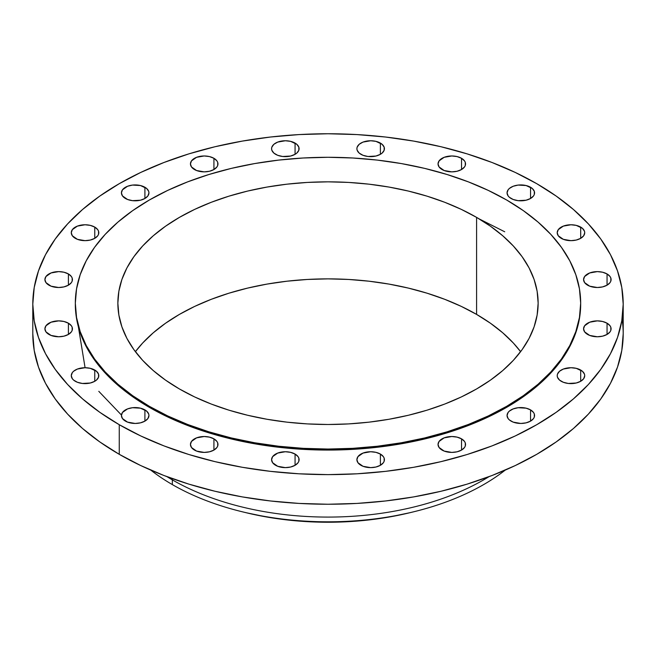 <?xml version="1.0" encoding="UTF-8"?>
<svg xmlns="http://www.w3.org/2000/svg" width="656" height="656" viewBox="0 0 656 656"><rect width="100%" height="100%" fill="white"/><g stroke="black" fill="none" stroke-linecap="round" stroke-linejoin="round"><path stroke-width="0.98" d="M607.054 273.946L607.054 285.18L610.039 282.605L610.826 281.112L610.826 278.013L610.039 276.52L607.054 273.946L602.593 272.224L597.329 271.617L589.687 272.962L584.619 276.52L583.569 279.563A13.76 7.946 180 0 1 592.065 272.224A13.76 7.946 180 0 1 607.054 273.946A13.76 7.946 180 0 1 611.089 279.563A13.76 7.946 180 0 1 602.593 286.902A13.76 7.946 180 0 1 587.596 285.18A13.76 7.946 180 0 1 583.569 279.563L584.619 282.605L589.687 286.172L597.329 287.508L602.593 286.902L607.054 285.18L607.054 273.946M607.054 323.203L607.054 334.437L610.039 331.862L610.826 330.37L610.826 327.27L610.039 325.778L607.054 323.203L602.593 321.481L597.329 320.874L589.687 322.211L584.619 325.778L583.569 328.82A13.76 7.946 180 0 1 592.065 321.481A13.76 7.946 180 0 1 607.054 323.203A13.76 7.946 180 0 1 611.089 328.82A13.76 7.946 180 0 1 602.593 336.159A13.76 7.946 180 0 1 587.596 334.437A13.76 7.946 180 0 1 583.569 328.82L584.619 331.862L589.687 335.421L597.329 336.766L602.593 336.159L607.054 334.437L607.054 323.203M580.691 370.05L580.691 381.284L583.676 378.701L584.726 375.667L584.455 374.117L582.405 371.247L576.23 368.328L570.966 367.721L563.324 369.057L559.527 371.247L557.469 374.117L557.206 375.667A13.76 7.946 180 0 1 565.702 368.328A13.76 7.946 180 0 1 580.691 370.05A13.76 7.946 180 0 1 584.726 375.667A13.76 7.946 180 0 1 576.23 383.006A13.76 7.946 180 0 1 561.233 381.284A13.76 7.946 180 0 1 557.206 375.667L557.469 377.216L559.527 380.078L563.324 382.268L568.276 383.457L576.23 383.006L580.691 381.284L580.691 370.05M530.548 409.893L530.548 421.127L533.533 418.553L534.312 417.06L534.312 413.961L533.533 412.476L530.548 409.893L526.079 408.171L518.133 407.72L513.172 408.909L509.376 411.099L508.105 412.476L507.055 415.51A13.76 7.946 180 0 1 515.55 408.171A13.76 7.946 180 0 1 530.548 409.893A13.76 7.946 180 0 1 534.574 415.51A13.76 7.946 180 0 1 526.079 422.849A13.76 7.946 180 0 1 511.09 421.127A13.76 7.946 180 0 1 507.055 415.51L508.105 418.553L509.376 419.93L513.172 422.12L520.815 423.456L526.079 422.849L530.548 421.127L530.548 409.893M461.529 438.848L461.529 450.082L464.505 447.507L465.293 446.014L465.293 442.915L464.505 441.422L461.529 438.848L457.06 437.126L451.795 436.519L444.153 437.864L439.085 441.422L438.036 444.465A13.76 7.946 180 0 1 446.531 437.126A13.76 7.946 180 0 1 461.529 438.848A13.76 7.946 180 0 1 465.555 444.465A13.76 7.946 180 0 1 457.06 451.804A13.76 7.946 180 0 1 442.07 450.082A13.76 7.946 180 0 1 438.036 444.465L439.085 447.507L444.153 451.074L451.795 452.41L457.06 451.804L461.529 450.082L461.529 438.848M380.39 454.067L380.39 465.301L383.366 462.726L384.154 461.234L384.154 458.134L383.366 456.642L380.39 454.067L375.921 452.345L370.656 451.738L363.014 453.083L357.946 456.642L356.897 459.684A13.76 7.946 180 0 1 365.392 452.345A13.76 7.946 180 0 1 380.39 454.067A13.76 7.946 180 0 1 384.416 459.684A13.76 7.946 180 0 1 375.921 467.023A13.76 7.946 180 0 1 360.931 465.301A13.76 7.946 180 0 1 356.897 459.684L357.946 462.726L363.014 466.293L370.656 467.63L375.921 467.023L380.39 465.301L380.39 454.067M295.069 454.067L295.069 465.301L298.054 462.726L298.841 461.234L298.841 458.134L298.054 456.642L295.069 454.067L290.608 452.345L285.344 451.738L277.701 453.083L272.634 456.642L271.584 459.684A13.76 7.946 180 0 1 280.079 452.345A13.76 7.946 180 0 1 295.069 454.067A13.76 7.946 180 0 1 299.103 459.684A13.76 7.946 180 0 1 290.608 467.023A13.76 7.946 180 0 1 275.61 465.301A13.76 7.946 180 0 1 271.584 459.684L272.634 462.726L277.701 466.293L285.344 467.63L290.608 467.023L295.069 465.301L295.069 454.067M213.93 438.848L213.93 450.082L216.915 447.507L217.702 446.014L217.702 442.915L216.915 441.422L213.93 438.848L209.469 437.126L204.205 436.519L196.562 437.864L191.495 441.422L190.445 444.465A13.76 7.946 180 0 1 198.94 437.126A13.76 7.946 180 0 1 213.93 438.848A13.76 7.946 180 0 1 217.964 444.465A13.76 7.946 180 0 1 209.469 451.804A13.76 7.946 180 0 1 194.471 450.082A13.76 7.946 180 0 1 190.445 444.465L191.495 447.507L196.562 451.074L204.205 452.41L209.469 451.804L213.93 450.082L213.93 438.848M144.91 409.893L144.91 421.127L147.895 418.553L148.945 415.51L148.674 413.961L146.624 411.099L140.45 408.171L132.496 407.72L127.535 408.909L122.467 412.476L121.426 415.51A13.76 7.946 180 0 1 129.921 408.171A13.76 7.946 180 0 1 144.91 409.893A13.76 7.946 180 0 1 148.945 415.51A13.76 7.946 180 0 1 140.45 422.849A13.76 7.946 180 0 1 125.452 421.127A13.76 7.946 180 0 1 121.426 415.51L122.467 418.553L127.535 422.12L135.185 423.456L140.45 422.849L144.91 421.127L144.91 409.893M94.767 370.05L94.767 381.284L96.473 380.078L98.531 377.216L98.531 374.117L96.473 371.247L90.298 368.328L85.034 367.721L77.392 369.057L73.595 371.247L72.324 372.624L71.274 375.667A13.76 7.946 180 0 1 79.77 368.328A13.76 7.946 180 0 1 94.767 370.05A13.76 7.946 180 0 1 98.794 375.667A13.76 7.946 180 0 1 90.298 383.006A13.76 7.946 180 0 1 75.309 381.284A13.76 7.946 180 0 1 71.274 375.667L72.324 378.701L73.595 380.078L77.392 382.268L82.353 383.457L90.298 383.006L94.767 381.284L94.767 370.05M68.404 323.203L68.404 334.437L71.381 331.862L72.168 330.37L72.168 327.27L71.381 325.778L68.404 323.203L63.935 321.481L58.671 320.874L51.029 322.211L45.961 325.778L44.911 328.82A13.76 7.946 180 0 1 53.407 321.481A13.76 7.946 180 0 1 68.404 323.203A13.76 7.946 180 0 1 72.431 328.82A13.76 7.946 180 0 1 63.935 336.159A13.76 7.946 180 0 1 48.946 334.437A13.76 7.946 180 0 1 44.911 328.82L45.961 331.862L51.029 335.421L58.671 336.766L63.935 336.159L68.404 334.437L68.404 323.203M68.404 273.946L68.404 285.18L71.381 282.605L72.168 281.112L72.168 278.013L71.381 276.52L68.404 273.946L63.935 272.224L58.671 271.617L51.029 272.962L45.961 276.52L44.911 279.563A13.76 7.946 180 0 1 53.407 272.224A13.76 7.946 180 0 1 68.404 273.946A13.76 7.946 180 0 1 72.431 279.563A13.76 7.946 180 0 1 63.935 286.902A13.76 7.946 180 0 1 48.946 285.18A13.76 7.946 180 0 1 44.911 279.563L45.961 282.605L51.029 286.172L58.671 287.508L63.935 286.902L68.404 285.18L68.404 273.946M94.767 227.099L94.767 238.333L97.744 235.758L98.531 234.266L98.531 231.166L97.744 229.674L94.767 227.099L90.298 225.377L85.034 224.77L77.392 226.115L72.324 229.674L71.274 232.716A13.76 7.946 180 0 1 79.77 225.377A13.76 7.946 180 0 1 94.767 227.099A13.76 7.946 180 0 1 98.794 232.716A13.76 7.946 180 0 1 90.298 240.055A13.76 7.946 180 0 1 75.309 238.333A13.76 7.946 180 0 1 71.274 232.716L72.324 235.758L77.392 239.325L85.034 240.662L90.298 240.055L94.767 238.333L94.767 227.099M144.91 187.255L144.91 198.489L147.895 195.906L148.945 192.872L148.674 191.322L146.624 188.452L140.45 185.533L132.496 185.074L127.535 186.263L122.467 189.83L121.426 192.872A13.76 7.946 180 0 1 129.921 185.533A13.76 7.946 180 0 1 144.91 187.255A13.76 7.946 180 0 1 148.945 192.872A13.76 7.946 180 0 1 140.45 200.211A13.76 7.946 180 0 1 125.452 198.489A13.76 7.946 180 0 1 121.426 192.872L122.467 195.906L127.535 199.473L132.496 200.662L140.45 200.211L144.91 198.489L144.91 187.255M213.93 158.301L213.93 169.535L216.915 166.96L217.702 165.468L217.702 162.368L216.915 160.876L213.93 158.301L209.469 156.579L204.205 155.972L196.562 157.309L191.495 160.876L190.445 163.918A13.76 7.946 180 0 1 198.94 156.579A13.76 7.946 180 0 1 213.93 158.301A13.76 7.946 180 0 1 217.964 163.918A13.76 7.946 180 0 1 209.469 171.257A13.76 7.946 180 0 1 194.471 169.535A13.76 7.946 180 0 1 190.445 163.918L191.495 166.96L196.562 170.519L204.205 171.864L209.469 171.257L213.93 169.535L213.93 158.301M295.069 143.082L295.069 154.316L296.783 153.11L298.841 150.249L298.841 147.149L296.783 144.279L290.608 141.36L285.344 140.753L277.701 142.09L273.905 144.279L271.846 147.149L271.584 148.699A13.76 7.946 180 0 1 280.079 141.36A13.76 7.946 180 0 1 295.069 143.082A13.76 7.946 180 0 1 299.103 148.699A13.76 7.946 180 0 1 290.608 156.038A13.76 7.946 180 0 1 275.61 154.316A13.76 7.946 180 0 1 271.584 148.699L271.846 150.249L273.905 153.11L277.701 155.3L282.662 156.489L290.608 156.038L295.069 154.316L295.069 143.082M380.39 143.082L380.39 154.316L382.095 153.11L384.154 150.249L384.154 147.149L382.095 144.279L375.921 141.36L370.656 140.753L363.014 142.09L359.217 144.279L357.159 147.149L356.897 148.699A13.76 7.946 180 0 1 365.392 141.36A13.76 7.946 180 0 1 380.39 143.082A13.76 7.946 180 0 1 384.416 148.699A13.76 7.946 180 0 1 375.921 156.038A13.76 7.946 180 0 1 360.931 154.316A13.76 7.946 180 0 1 356.897 148.699L357.159 150.249L359.217 153.11L363.014 155.3L367.975 156.489L375.921 156.038L380.39 154.316L380.39 143.082M461.529 158.301L461.529 169.535L464.505 166.96L465.293 165.468L465.293 162.368L464.505 160.876L461.529 158.301L457.06 156.579L451.795 155.972L444.153 157.309L439.085 160.876L438.036 163.918A13.76 7.946 180 0 1 446.531 156.579A13.76 7.946 180 0 1 461.529 158.301A13.76 7.946 180 0 1 465.555 163.918A13.76 7.946 180 0 1 457.06 171.257A13.76 7.946 180 0 1 442.07 169.535A13.76 7.946 180 0 1 438.036 163.918L439.085 166.96L444.153 170.519L451.795 171.864L457.06 171.257L461.529 169.535L461.529 158.301M580.691 227.099L580.691 238.333L583.676 235.758L584.726 232.716L584.455 231.166L582.405 228.304L576.23 225.377L570.966 224.77L563.324 226.115L558.256 229.674L557.206 232.716A13.76 7.946 180 0 1 565.702 225.377A13.76 7.946 180 0 1 580.691 227.099A13.76 7.946 180 0 1 584.726 232.716A13.76 7.946 180 0 1 576.23 240.055A13.76 7.946 180 0 1 561.233 238.333A13.76 7.946 180 0 1 557.206 232.716L558.256 235.758L563.324 239.325L570.966 240.662L576.23 240.055L580.691 238.333L580.691 227.099M530.548 187.255L530.548 198.489L533.533 195.906L534.312 194.422L534.312 191.322L532.254 188.452L526.079 185.533L518.133 185.074L513.172 186.263L509.376 188.452L508.105 189.83L507.055 192.872A13.76 7.946 180 0 1 515.55 185.533A13.76 7.946 180 0 1 530.548 187.255A13.76 7.946 180 0 1 534.574 192.872A13.76 7.946 180 0 1 526.079 200.211A13.76 7.946 180 0 1 511.09 198.489A13.76 7.946 180 0 1 507.055 192.872L508.105 195.906L509.376 197.284L513.172 199.473L518.133 200.662L526.079 200.211L530.548 198.489L530.548 187.255M504.718 231.781L479.265 218.948M78.376 326.786L85.083 367.721M98.794 391.329L121.45 415.043M505.227 470.106A220.145 127.1 180 0 1 413.501 511.836A220.145 127.1 180 0 1 242.499 511.836A220.145 127.1 180 0 1 172.331 484.587A220.145 127.1 0 0 0 505.227 470.106M242.499 511.836L245.902 512.664A211.396 122.049 0 0 0 410.098 512.664L413.501 511.836M172.331 479.856L172.331 484.587L172.331 479.856A220.145 127.1 0 0 0 489.032 476.65A220.145 127.1 180 0 1 172.331 479.856L171.856 478.445L172.331 479.856A220.145 127.1 180 0 1 166.968 476.65A220.145 127.1 0 0 0 172.331 479.856M32.8 304.187L32.8 333.806A295.2 170.429 0 0 0 119.261 454.321L119.261 424.703A295.2 170.429 180 0 1 32.8 304.187A295.2 170.429 180 0 1 215.029 146.731A295.2 170.429 180 0 1 536.739 183.68L556.19 196.07L573.451 209.502L588.342 223.852L600.732 238.973L610.49 254.717L617.526 270.944L621.781 287.484L623.2 304.187L621.781 320.899L617.526 337.438L610.49 353.666L600.732 369.41L588.342 384.531L573.451 398.881L556.19 412.312L536.739 424.703L515.272 435.937L492.008 445.9L467.154 454.501L440.971 461.652L413.69 467.285L385.589 471.344L356.938 473.804L328 474.624L299.062 473.804L270.411 471.344L242.31 467.285L215.029 461.652L188.846 454.501L163.992 445.9L140.728 435.937L119.261 424.703L99.81 412.312L82.549 398.881L67.658 384.531L55.268 369.41L45.51 353.666L38.474 337.438L34.219 320.899L32.8 304.187L34.219 287.484L38.474 270.944L45.51 254.717L55.268 238.973L67.658 223.852L82.549 209.502L99.81 196.07L119.261 183.68L140.728 172.446L163.992 162.483L188.846 153.881L215.029 146.731L242.31 141.097L270.411 137.03L299.062 134.578L328 133.758L356.938 134.578L385.589 137.03L413.69 141.097L440.971 146.731L467.154 153.881L492.008 162.483L515.272 172.446L536.739 183.68A295.2 170.429 180 0 1 623.2 304.187A295.2 170.429 180 0 1 440.971 461.652A295.2 170.429 180 0 1 119.261 424.703L119.261 454.321A295.2 170.429 0 0 0 440.971 491.27A295.2 170.429 0 0 0 623.2 333.806A295.2 170.429 0 0 0 622.085 318.996M149.338 406.318L149.338 407.343A252.675 145.878 0 0 0 424.694 438.962A252.675 145.878 0 0 0 580.675 304.187L579.453 318.488L575.812 332.649L569.793 346.54L561.438 360.013L550.835 372.961L538.092 385.236L523.316 396.732L506.662 407.343L488.294 416.954L468.376 425.482L447.105 432.845L424.694 438.962L401.349 443.784L377.29 447.269L352.764 449.368L328 450.065L303.236 449.368L278.71 447.269L254.651 443.784L231.306 438.962L208.895 432.845L187.624 425.482L167.706 416.954L149.338 407.343L149.338 406.318L132.684 395.716L117.908 384.219L105.165 371.936L94.562 358.996L86.207 345.515L80.188 331.633L76.547 317.471L75.325 303.17L76.547 288.87L80.188 274.708L86.207 260.826L94.562 247.345L105.165 234.405L117.908 222.122L132.684 210.625L149.338 200.014L167.706 190.404L187.624 181.876L208.895 174.512L231.306 168.395L254.651 163.574L278.71 160.097L303.236 157.998L328 157.292L352.764 157.998L377.29 160.097L401.349 163.574L424.694 168.395L447.105 174.512L468.376 181.876L488.294 190.404L506.662 200.014A252.675 145.878 180 0 1 580.675 303.17A252.675 145.878 180 0 1 424.694 437.946A252.675 145.878 180 0 1 149.338 406.318A252.675 145.878 180 0 1 75.325 303.17A252.675 145.878 180 0 1 231.306 168.395A252.675 145.878 180 0 1 506.662 200.014L523.316 210.625L538.092 222.122L550.835 234.405L561.438 247.345L569.793 260.826L575.812 274.708L579.453 288.87L580.675 303.17L579.453 317.471L575.812 331.633L569.793 345.515L561.438 358.996L550.835 371.936L538.092 384.219L523.316 395.716L506.662 406.318L488.294 415.937L468.376 424.465L447.105 431.82L424.694 437.946L401.349 442.767L377.29 446.244L352.764 448.343L328 449.048L303.236 448.343L278.71 446.244L254.651 442.767L231.306 437.946L208.895 431.82L187.624 424.465L167.706 415.937L149.338 406.318M476.592 314.404A210.141 121.327 0 0 0 135.39 351.682L142.672 343.006L153.274 332.789L165.558 323.228L179.408 314.404L194.684 306.409L211.248 299.316L228.936 293.199L247.583 288.107L267 284.097L287 281.203L307.402 279.456L328 278.874L348.598 279.456L369 281.203L389 284.097L408.417 288.107L427.064 293.199L444.752 299.316L461.316 306.409L476.592 314.404L476.592 217.382L476.592 314.404L490.442 323.228L502.726 332.789L513.328 343.006L520.61 351.682A210.141 121.327 0 0 0 476.592 314.404M179.408 388.959A210.141 121.327 180 0 1 117.859 303.17A210.141 121.327 180 0 1 247.583 191.076A210.141 121.327 180 0 1 476.592 217.382A210.141 121.327 180 0 1 538.141 303.17A210.141 121.327 180 0 1 408.417 415.256A210.141 121.327 180 0 1 179.408 388.959L194.684 396.954L211.248 404.047L228.936 410.172L247.583 415.256L267 419.266L287 422.161L307.402 423.907L328 424.498L348.598 423.907L369 422.161L389 419.266L408.417 415.256L427.064 410.172L444.752 404.047L461.316 396.954L476.592 388.959L490.442 380.136L502.726 370.574L513.328 360.365L522.143 349.599L529.097 338.389L534.107 326.836L537.133 315.06L538.141 303.17L537.133 291.28L534.107 279.497L529.097 267.951L522.143 256.742L513.328 245.975L502.726 235.766L490.442 226.205L476.592 217.382L461.316 209.387L444.752 202.294L427.064 196.169L408.417 191.076L389 187.067L369 184.172L348.598 182.425L328 181.843L307.402 182.425L287 184.172L267 187.067L247.583 191.076L228.936 196.169L211.248 202.294L194.684 209.387L179.408 217.382L165.558 226.205L153.274 235.766L142.672 245.975L133.857 256.742L126.903 267.951L121.893 279.497L118.867 291.28L117.859 303.17L118.867 315.06L121.893 326.836L126.903 338.389L133.857 349.599L142.672 360.365L153.274 370.574L165.558 380.136L179.408 388.959M75.325 304.187A252.675 145.878 0 0 0 149.338 407.343L132.684 396.732L117.908 385.236L105.165 372.961L94.562 360.013L86.207 346.54L80.188 332.649L76.547 318.488L75.325 303.17M32.8 333.806L34.219 350.517L38.474 367.057L45.51 383.284L55.268 399.028L67.658 414.149L82.549 428.499L99.81 441.931L119.261 454.321L140.728 465.555L163.992 475.518L188.846 484.12L215.029 491.27L242.31 496.904L270.411 500.963L299.062 503.423L328 504.243L356.938 503.423L385.589 500.963L413.69 496.904L440.971 491.27L467.154 484.12L492.008 475.518L515.272 465.555L536.739 454.321L556.19 441.931L573.451 428.499L588.342 414.149L600.732 399.028L610.49 383.284L617.526 367.057L621.781 350.517L623.2 333.806L623.2 304.187M150.773 470.106A220.145 127.1 0 0 0 172.331 484.587A220.145 127.1 180 0 1 150.773 470.106M245.844 512.648L266.639 516.985L286.762 519.896L307.279 521.651L328 522.242L348.721 521.651L369.238 519.896L389.361 516.985L410.156 512.648M580.675 303.17L580.675 304.187"/></g></svg>
